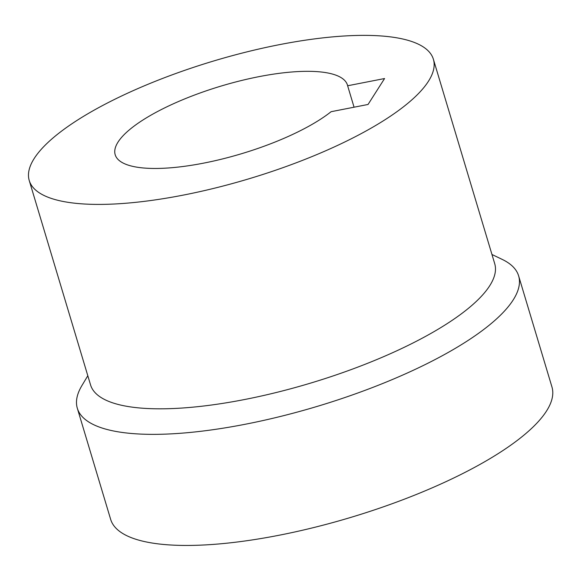 <?xml version="1.0" encoding="UTF-8"?>
<svg xmlns="http://www.w3.org/2000/svg" width="581" height="581" viewBox="0 0 581 581"><rect width="100%" height="100%" fill="white"/><g stroke="black" fill="none" stroke-linecap="round" stroke-linejoin="round"><path stroke-width="0.87" d="M491.954 254.485L502.253 259.424A230.366 67.142 163.3 0 1 518.622 275.873A230.366 67.142 163.3 0 1 513.197 299.927A230.366 67.142 163.3 0 1 281.24 416.257A230.366 67.142 163.3 0 1 77.324 408.269A230.366 67.142 163.3 0 1 81.936 385.53L87.811 375.733M433.39 59.262L494.714 263.672A210.968 61.484 163.3 0 1 489.747 285.699A210.968 61.484 163.3 0 1 277.319 392.24A210.968 61.484 163.3 0 1 90.563 384.92L29.239 180.517A210.968 61.484 163.3 0 1 34.206 158.482A210.968 61.484 163.3 0 1 246.635 51.949A210.968 61.484 163.3 0 1 433.39 59.262A210.968 61.484 163.3 0 1 248.98 178.781A210.968 61.484 163.3 0 1 29.239 180.517M347.634 85.763L384.571 78.537L368.049 104.464L331.112 111.697A121.247 35.339 163.3 0 1 204.97 162.869A121.247 35.339 163.3 0 1 115.183 154.728A121.247 35.339 163.3 0 1 221.158 86.046A121.247 35.339 163.3 0 1 347.445 85.051A121.247 35.339 163.3 0 1 347.634 85.763L354.061 107.202M518.622 275.873L551.95 386.961A230.366 67.142 163.3 0 1 350.59 517.468A230.366 67.142 163.3 0 1 110.651 519.356L77.324 408.269"/></g></svg>
